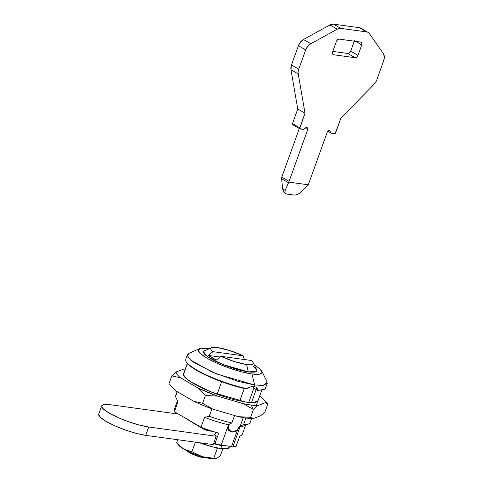 <?xml version="1.0" encoding="UTF-8"?>
<svg xmlns="http://www.w3.org/2000/svg" width="483" height="483" viewBox="0 0 483 483"><rect width="100%" height="100%" fill="white"/><g stroke="black" fill="none" stroke-linecap="round" stroke-linejoin="round"><path stroke-width="0.72" d="M188.563 420.071L204.188 429.429L207.956 430.751L213.021 431.446L207.956 430.751L204.188 429.429L188.593 420.192M110.547 404.76L178.444 414.076L110.547 404.76L104.165 404.531L101.653 406.034L103.41 409.029L109.158 413.074L118.021 417.541L128.653 421.762L139.436 425.082L148.728 427.002A29.68 5.868 -160.2 0 1 119.325 418.115A29.68 5.868 -160.2 0 1 101.702 406.68A29.68 5.868 -160.2 0 1 110.547 404.76M98.695 415.024A29.68 5.868 19.8 0 0 116.325 426.459A29.68 5.868 19.8 0 0 145.721 435.346L148.728 427.002L145.721 435.346L213.22 444.601L216.221 436.258L148.728 427.002L216.221 436.258L213.22 444.601L145.721 435.346L136.429 433.426L125.646 430.099L115.014 425.885L106.151 421.418L100.404 417.372L98.653 414.378M214.422 434.41L216.221 436.258L214.422 434.41L215.038 434.573M213.673 443.34L214.198 443.472M329.937 130.857L330.39 131.267L328.615 130.676L327.462 131.611L308.589 184.035A5.651 3.773 -59.8 0 1 308.269 184.796A5.651 3.773 120.2 0 0 308.589 184.035L327.462 131.611L328.615 130.676L329.937 130.857A1.129 0.755 -59.8 0 1 330.39 131.267L330.873 132.831A1.129 0.755 120.2 0 0 331.326 133.236L335.16 133.441L340.913 118.136L374.005 84.344A8.483 5.663 120.2 0 0 376.788 79.888L383.713 60.647L384.347 56.795L383.387 53.691L369.38 33.599A8.483 5.663 120.2 0 0 366.669 31.932L340.835 28.388A8.483 5.663 120.2 0 0 337.237 29.185L310.762 43.73L307.762 46.29L305.691 49.948L298.766 69.19A8.483 5.663 120.2 0 0 298.228 73.953L305.021 113.215L299.726 128.581L303.342 129.402A1.129 0.755 120.2 0 0 304.03 129.148L305.546 127.856A1.129 0.755 -59.8 0 1 306.234 127.609L307.55 127.79L307.955 128.937L289.082 181.36A5.651 3.773 120.2 0 0 288.852 182.133L285.181 190.356L284.94 192.838L286.636 194.033L284.94 192.838L285.181 190.356L282.64 188.877L281.625 178.752L288.52 182.773L288.852 182.133A5.651 3.773 -59.8 0 1 289.082 181.36L281.812 177.122A5.651 3.773 120.2 0 0 281.577 177.895L281.625 178.752L288.52 182.773L285.181 190.356L282.64 188.901M308.269 184.796L307.701 185.406L308.269 184.796L288.852 182.133L308.269 184.796M299.883 193.019L307.701 185.406L300.498 192.457L297.443 194.552L294.485 195.108L297.443 194.552M286.636 194.033L294.485 195.108L286.636 194.033M281.625 178.752L282.64 188.877L283.762 192.149L285.713 193.731M360.729 42.057C361.845 42.383 362.184 43.343 361.737 44.931L357.988 55.364L350.712 51.126L349.475 52.889L347.826 53.468C349.058 53.462 350.024 52.683 350.712 51.126L357.988 55.364C357.293 56.916 356.333 57.694 355.096 57.7L347.826 53.468L332.799 51.403L347.826 53.468L355.096 57.7L333.638 54.76L332.775 54.253L333.638 54.76C332.521 54.434 332.183 53.474 332.63 51.886L336.385 41.453C337.074 39.902 338.034 39.123 339.271 39.117L360.729 42.057L361.833 43.011L361.737 44.931L357.988 55.364L356.75 57.127L355.096 57.7L333.638 54.76L332.533 53.806L332.63 51.886L336.385 41.453L337.617 39.691L339.271 39.117L361.115 42.166M361.737 44.931L355.597 41.357L361.737 44.931M333.638 54.76L333.029 54.519M362.111 29.36L366.669 31.932A8.483 5.663 -59.8 0 1 368.124 32.421L360.849 28.189A8.483 5.663 120.2 0 0 359.4 27.694L333.566 24.15L359.4 27.694L366.669 31.932L340.835 28.388L333.566 24.15L329.967 24.953L337.237 29.185A8.483 5.663 -59.8 0 1 340.835 28.388L333.566 24.15A8.483 5.663 120.2 0 0 329.967 24.953L303.493 39.491L329.967 24.953L337.237 29.185L310.762 43.73L303.493 39.491L300.492 42.051L298.422 45.71L305.691 49.948A8.483 5.663 -59.8 0 1 310.762 43.73L303.493 39.491A8.483 5.663 120.2 0 0 298.422 45.71L291.497 64.951L298.422 45.71L305.691 49.948L298.766 69.19L291.497 64.951L290.959 69.715L298.228 73.953A8.483 5.663 -59.8 0 1 298.766 69.19L291.497 64.951A8.483 5.663 120.2 0 0 290.959 69.715L297.751 108.977L290.959 69.715L298.228 73.953L305.021 113.215L297.751 108.977L292.493 123.576L299.762 127.814L292.493 123.576L297.751 108.977L305.021 113.215L299.762 127.814A1.129 0.755 -59.8 0 0 299.967 128.895A1.129 0.755 -59.8 0 0 300.172 128.967L303.342 129.402A1.129 0.755 -59.8 0 0 304.03 129.148L306.234 127.609L307.55 127.79L307.955 128.937L305.805 127.687L307.955 128.937L289.082 181.36L281.812 177.122L299.315 128.514L281.812 177.122M292.493 123.576A1.129 0.755 120.2 0 0 292.692 124.656A1.129 0.755 120.2 0 0 292.897 124.729L292.493 123.576M368.124 32.421A8.483 5.663 -59.8 0 1 369.38 33.599L383.387 53.691A8.483 5.663 -59.8 0 1 383.713 60.647L376.788 79.888A8.483 5.663 -59.8 0 1 374.005 84.344L340.913 118.136L335.655 132.734A1.129 0.755 -59.8 0 1 334.502 133.67L331.326 133.236A1.129 0.755 -59.8 0 1 331.133 133.169A1.129 0.755 -59.8 0 1 330.873 132.831L327.812 131.044L330.873 132.831L330.39 131.267M350.712 51.126L354.468 40.699L350.712 51.126M283.762 192.149L285.133 193.393M264.147 389.443L257.656 390.457L253.853 388.241L253.177 386.485M185.659 360.221A42.401 8.38 19.8 0 0 206.694 375.086A42.401 8.38 19.8 0 0 246.928 388.634C249.47 386.98 251.842 386.285 254.04 386.545L255.851 387.143L257.928 390.143A42.401 8.38 19.8 0 0 265.632 387.348M252.965 366.06A28.268 5.585 -160.2 0 1 256.594 371.131A28.268 5.585 -160.2 0 1 248.328 371.862L246.571 364.526A22.616 4.468 -160.2 0 1 221.021 356.327L251.027 360.439L221.021 356.327L234.243 361.532L246.571 364.526C250.055 365.003 252.204 364.864 253.032 364.11C253.859 363.349 253.189 362.129 251.027 360.439A22.616 4.468 -160.2 0 1 253.189 362.739A22.616 4.468 -160.2 0 1 246.571 364.526L248.328 371.862A28.268 5.585 19.8 0 0 256.612 369.646M257.01 370.938L248.51 371.964L239.574 370.117L229.202 366.923L218.974 362.866L210.449 358.567L204.919 354.679L203.234 351.793L205.643 350.35M199.346 348.744L188.829 353.429L187.38 355.754L190.658 360.01L212.146 372.079L238.161 381.371L254.601 384.975L251.963 373.975A33.925 6.708 -160.2 0 1 215.466 362.528A33.925 6.708 -160.2 0 1 198.435 349.408A33.925 6.708 -160.2 0 1 208.33 348.557L201.037 348.297L198.169 350.012L200.173 353.441L206.742 358.06L216.873 363.168L229.027 367.986L241.349 371.783L251.963 373.975L259.262 374.24L262.124 372.526L260.12 369.097L254.251 364.888M265.541 388.145L267.226 383.454L262.535 385.428L254.601 384.975L254.04 386.545L254.601 384.975L216.656 373.975L194.263 362.703L188.569 357.939L187.434 354.727L185.75 359.418M228.483 424.853L228.634 429.164L231.949 432.019L236.911 430.299L240.612 425.004L243.281 417.608L240.612 425.004A8.483 5.663 -59.8 0 1 231.949 432.019A8.483 5.663 -59.8 0 1 230.777 431.675A8.483 5.663 -59.8 0 1 228.507 424.786M253.853 388.241L248.733 402.46L253.853 388.241L256.171 389.588L251.474 402.629L256.171 389.588L257.656 390.457L257.928 390.143C257.427 388.072 256.129 386.871 254.04 386.545C252.573 386.068 250.206 386.762 246.928 388.634A42.401 8.38 -160.2 0 1 186.583 362.244M250.194 421.858A39.576 7.825 -160.2 0 1 248.83 423.851A39.576 7.825 -160.2 0 1 243.589 424.527L245.932 418.03L243.589 424.527L240.226 426.35L232.903 446.69L240.226 426.35A36.183 7.154 19.8 0 0 244.609 425.728L248.811 423.857M241.971 432.84A36.183 7.154 -160.2 0 1 239.828 436.01L236.072 446.443L235.39 446.745A35.615 7.04 -160.2 0 1 232.341 446.992L232.903 446.69A36.183 7.154 19.8 0 0 236.072 446.443A36.183 7.154 -160.2 0 1 232.903 446.69L232.341 446.992L231.544 446.527L237.612 429.683L231.544 446.527L221.16 445.103L231.544 446.527L232.341 446.992A35.615 7.04 19.8 0 0 235.39 446.745L236.072 446.443L239.828 436.01A36.183 7.154 19.8 0 0 242.225 434.549L245.551 425.312M229.926 431.156L227.372 427.95A8.483 5.663 120.2 0 0 229.685 431.041M186.891 362.896A41.84 8.271 19.8 0 0 245.95 388.851L246.928 388.634M264.925 388.978A42.401 8.38 -160.2 0 1 257.928 390.143M245.793 424.635A36.183 7.154 -160.2 0 1 240.226 426.35L243.589 424.527A39.576 7.825 19.8 0 0 250.109 422.655L251.565 418.61M245.95 388.851L233.47 385.645L220.061 381.129L207.273 375.828L196.587 370.346L189.239 365.323L186.293 361.906M213.021 351.666L243.027 355.784L229.805 350.58L217.483 347.579C213.999 347.102 211.844 347.241 211.017 348.001C210.19 348.756 210.86 349.982 213.021 351.666A22.616 4.468 -160.2 0 1 211.802 347.585A22.616 4.468 -160.2 0 1 217.483 347.579A22.616 4.468 -160.2 0 1 243.027 355.784L244.434 359.539L243.027 355.784L213.021 351.666L208.3 355.397L220.139 357.022L208.3 355.397L213.021 351.666M201.731 427.503L200.94 427.533A15.83 3.127 19.8 0 0 211.445 431.234L213.021 431.446L211.445 431.234A15.83 3.127 -160.2 0 1 200.94 427.533L192.53 422.637A15.83 3.127 -160.2 0 1 192.143 422.196A15.83 3.127 19.8 0 0 192.53 422.637L192.325 422.293M194.081 423.186L186.239 418.616M177.46 400.793L174.14 410.019A36.183 7.154 19.8 0 0 174.393 411.715L201.013 427.22L204.581 417.312A36.183 7.154 19.8 0 0 228.519 424.744L221.202 445.085L220.64 445.386L221.202 445.085A36.183 7.154 -160.2 0 1 214.971 443.545L214.615 443.895A35.615 7.04 19.8 0 0 220.64 445.386A35.615 7.04 -160.2 0 1 214.615 443.895L213.782 443.038L214.615 443.895L214.971 443.545L218.721 433.118L214.971 443.545A36.183 7.154 19.8 0 0 221.202 445.085L228.519 424.744A36.183 7.154 -160.2 0 1 204.581 417.312L209.23 416.237A39.576 7.825 19.8 0 0 231.888 422.921A39.576 7.825 -160.2 0 1 209.23 416.237L211.904 408.817L209.23 416.237L204.581 417.312L201.013 427.22A36.183 7.154 19.8 0 0 218.721 433.118A36.183 7.154 -160.2 0 1 201.013 427.22L174.393 411.715L174.176 409.916M209.266 348.696L208.33 348.557M256.081 368.577L257.065 370.745L254.65 372.188L248.51 371.964L222.959 364.556L207.883 356.967L203.283 351.6L205.504 350.374M261.164 370.195A33.925 6.708 -160.2 0 1 251.963 373.975L254.601 384.975L263.917 385.271L266.978 381.57L261.864 371.252M204.659 350.755A28.268 5.585 19.8 0 0 215.998 361.417A28.268 5.585 19.8 0 0 248.328 371.862A28.268 5.585 -160.2 0 1 219.022 362.824A28.268 5.585 -160.2 0 1 203.506 351.859M221.021 356.327L216.299 360.058A27.139 5.361 -160.2 0 1 208.3 355.397L216.299 360.058M175.643 395.831A39.576 7.825 19.8 0 0 175.558 396.628L177.333 391.713L175.558 396.628L177.961 401.808A36.183 7.154 -160.2 0 1 177.889 401.669M183.443 374.73L187.452 363.59L183.443 374.73M231.888 422.921L234.551 415.519L231.888 422.921L228.519 424.744L231.888 422.921M239.773 401.023L244.283 388.489L239.773 401.023M221.661 381.721L217.115 394.339L221.661 381.721M177.919 401.717A36.183 7.154 19.8 0 0 177.961 401.808L174.393 411.715L177.961 401.808L177.762 401.409M177.961 401.808L175.558 396.628M215.859 432.309L214.917 434.917L215.859 432.309M211.445 431.234L211.017 430.806M200.94 427.533L192.53 422.637M207.098 457.775L204.194 457.799L196.545 455.801L189.119 452.493L186.565 450.591M186.595 450.609A11.308 2.234 19.8 0 0 204.194 457.799A11.308 2.234 19.8 0 0 206.754 457.866M257.711 405.623A47.328 9.352 -160.2 0 1 251.202 405.074L253.412 409.518L257.711 405.623L253.412 409.518L243.166 403.631L217.531 396.12L205.408 395.45L198.519 388.284L180.588 377.833L171.821 375.883L176.12 371.995L183.818 369.054L185.267 369.109A47.328 9.352 -160.2 0 0 183.818 369.054L176.12 371.995L171.821 375.883L169.002 383.707L171.821 375.883L180.588 377.833C177.623 375.454 176.132 373.51 176.12 371.995A47.328 9.352 -160.2 0 0 180.588 377.833L198.519 388.284L205.408 395.45L202.594 403.275L205.408 395.45L217.531 396.12L198.519 388.284A47.328 9.352 -160.2 0 0 217.531 396.12L243.166 403.631L253.412 409.518L250.599 417.336L253.412 409.518L251.202 405.074L243.166 403.631A47.328 9.352 -160.2 0 0 251.202 405.074L257.711 405.623L265.409 402.689L257.711 405.623M258 400.745L253.617 402.587L246.215 402.17L254.728 402.472C256.781 402.182 257.898 401.512 258.067 400.473M259.667 396.108L260.941 396.845L259.667 396.108M265.783 401.699L267.824 404.011L265.01 411.836L267.824 404.011L265.409 402.689L267.824 404.011L265.783 401.699M170.91 385.869L173.234 388.429A47.328 9.352 19.8 0 0 175.89 390.874L169.002 383.707L175.89 390.874L193.828 401.319L202.594 403.275L212.84 409.155L238.475 416.666L250.599 417.336L253.014 418.664L260.711 415.724L265.01 411.836L260.711 415.724L253.014 418.664A47.328 9.352 -160.2 0 1 246.511 418.109A47.328 9.352 -160.2 0 1 238.475 416.666L212.84 409.155A47.328 9.352 -160.2 0 1 193.828 401.319L175.89 390.874A47.328 9.352 -160.2 0 1 172.6 387.674M263.597 399.29A47.328 9.352 -160.2 0 0 260.941 396.845C263.905 399.224 265.39 401.174 265.409 402.689A47.328 9.352 -160.2 0 0 263.597 399.29L265.922 401.85M183.455 374.21C183.28 375.249 184.059 376.577 185.792 378.207L193.454 383.593L205.275 389.552L219.451 395.179L233.826 399.604L246.215 402.17L210.793 391.9L189.897 381.383L184.584 376.933L183.51 373.975L187.307 363.427M246.511 418.109A47.328 9.352 19.8 0 0 253.014 418.664L250.599 417.336L238.475 416.666A47.328 9.352 19.8 0 0 246.511 418.109M193.828 401.319A47.328 9.352 19.8 0 0 212.84 409.155L202.594 403.275L193.828 401.319M216.921 447.856L217.259 448.544L217.791 448.031L217.259 448.544L215.786 447.62L217.259 448.544L213.794 458.186L217.259 448.544L216.921 447.856M178.897 445.398L183.625 449.003L176.573 442.845L177.696 439.729L176.573 442.845L183.625 449.003L191.896 451.768L195.313 442.271M195.355 442.156L191.896 451.768L202.232 456.676L216.469 458.627L220.369 455.674L222.856 448.749L220.369 455.674L216.475 458.627L202.232 456.676L211.125 458.687L215.798 458.808M177.442 443.829L179.187 445.749A20.63 4.075 19.8 0 0 183.625 449.003L192.162 453.132L202.232 456.676L191.896 451.768L183.625 449.003A20.63 4.075 19.8 0 0 202.232 456.676A20.63 4.075 19.8 0 0 215.533 458.85A20.63 4.075 19.8 0 0 215.72 458.82M229.202 447.3L226.811 448.731L220.731 448.514L211.886 446.684L199.352 442.7A28.268 5.585 19.8 0 0 220.731 448.514L221.86 445.38L220.731 448.514A28.268 5.585 19.8 0 0 229.159 446.684M213.546 443.69L216.613 444.426M220.906 445.241L225.597 445.712M101.708 405.829L98.707 414.173M299.973 128.901L292.704 124.662M331.133 133.169L327.703 131.171M253.17 362.709L256.582 369.586M186.335 361.99L185.997 361.302M261.78 390.234L256.262 405.575M203.283 352.439L203.554 351.69M256.479 371.59L256.745 370.841M211.488 347.7L204.478 350.827M177.164 391.61L175.643 395.837M230.494 431.524L229.407 430.89M229.594 446.262L229.147 447.493"/></g></svg>

